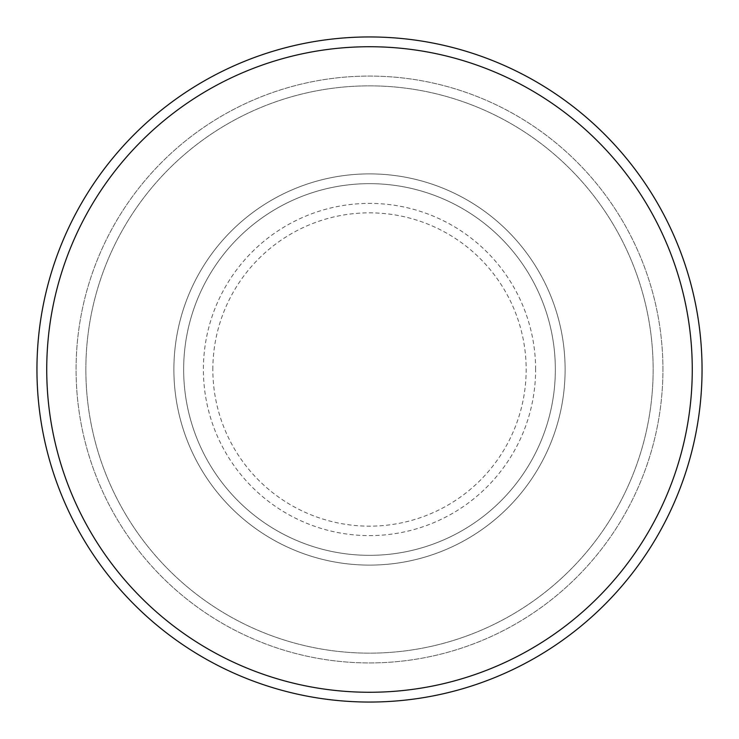 <?xml version="1.0" encoding="UTF-8"?>
<svg xmlns="http://www.w3.org/2000/svg" width="739" height="739" viewBox="0 0 739 739"><rect width="100%" height="100%" fill="white"/><g stroke="black" fill="none" stroke-linecap="round" stroke-linejoin="round"><path stroke-width="0.55" stroke-dasharray="3.69 2.77" d="M173.887 369.5A195.613 195.613 0 0 0 369.5 565.113A195.613 195.613 0 0 0 565.113 369.5A195.613 195.613 0 0 0 369.5 173.887A195.613 195.613 0 0 0 173.887 369.5A195.613 195.613 0 0 0 369.5 565.113A195.613 195.613 0 0 0 565.113 369.5A195.613 195.613 0 0 0 369.5 173.887A195.613 195.613 0 0 0 173.887 369.5A195.613 195.613 0 0 0 369.5 565.113A195.613 195.613 0 0 0 565.113 369.5A195.613 195.613 0 0 0 369.5 173.887A195.613 195.613 0 0 0 173.887 369.5A195.613 195.613 0 0 0 369.5 565.113A195.613 195.613 0 0 0 565.113 369.5A195.613 195.613 0 0 0 369.5 173.887A195.613 195.613 0 0 0 173.887 369.5A195.613 195.613 0 0 0 369.5 565.113A195.613 195.613 0 0 0 565.113 369.5A195.613 195.613 0 0 0 369.5 173.887A195.613 195.613 0 0 0 173.887 369.5A195.613 195.613 0 0 0 369.5 565.113A195.613 195.613 0 0 0 565.113 369.5A195.613 195.613 0 0 0 369.5 173.887A195.613 195.613 0 0 0 173.887 369.5A195.613 195.613 0 0 0 369.5 565.113A195.613 195.613 0 0 0 565.113 369.5A195.613 195.613 0 0 0 369.5 173.887A195.613 195.613 0 0 0 173.887 369.5A195.613 195.613 0 0 0 369.5 565.113A195.613 195.613 0 0 0 565.113 369.5A195.613 195.613 0 0 0 369.5 173.887A195.613 195.613 0 0 0 173.887 369.5M183.66 369.5A185.84 185.84 0 0 0 369.5 555.34A185.84 185.84 0 0 0 555.34 369.5A185.84 185.84 0 0 0 369.5 183.66A185.84 185.84 0 0 0 183.66 369.5A185.84 185.84 0 0 0 369.5 555.34A185.84 185.84 0 0 0 555.34 369.5A185.84 185.84 0 0 0 369.5 183.66A185.84 185.84 0 0 0 183.66 369.5A185.84 185.84 0 0 0 369.5 555.34A185.84 185.84 0 0 0 555.34 369.5A185.84 185.84 0 0 0 369.5 183.66A185.84 185.84 0 0 0 183.66 369.5A185.84 185.84 0 0 0 369.5 555.34A185.84 185.84 0 0 0 555.34 369.5A185.84 185.84 0 0 0 369.5 183.66A185.84 185.84 0 0 0 183.66 369.5A185.84 185.84 0 0 0 369.5 555.34A185.84 185.84 0 0 0 555.34 369.5A185.84 185.84 0 0 0 369.5 183.66A185.84 185.84 0 0 0 183.66 369.5M85.853 369.5A283.647 283.647 0 0 1 369.5 85.853A283.647 283.647 0 0 1 653.147 369.5A283.647 283.647 0 0 1 369.5 653.147A283.647 283.647 0 0 1 85.853 369.5A283.647 283.647 0 0 0 369.5 653.147A283.647 283.647 0 0 0 653.147 369.5A283.647 283.647 0 0 0 369.5 85.853A283.647 283.647 0 0 0 85.853 369.5M662.929 369.5A293.429 293.429 0 0 0 369.5 76.071A293.429 293.429 0 0 0 76.071 369.5A293.429 293.429 0 0 0 369.5 662.929A293.429 293.429 0 0 0 662.929 369.5A293.429 293.429 0 0 0 369.5 76.071A293.429 293.429 0 0 0 76.071 369.5A293.429 293.429 0 0 0 369.5 662.929A293.429 293.429 0 0 0 662.929 369.5A293.429 293.429 0 0 0 369.5 76.071A293.429 293.429 0 0 0 76.071 369.5A293.429 293.429 0 0 0 369.5 662.929A293.429 293.429 0 0 0 662.929 369.5M702.05 369.5A332.55 332.55 0 0 0 369.5 36.95A332.55 332.55 0 0 0 36.95 369.5A332.55 332.55 0 0 0 369.5 702.05A332.55 332.55 0 0 0 702.05 369.5M212.841 369.5A156.659 156.659 0 0 1 369.5 212.841A156.659 156.659 0 0 1 526.159 369.5A156.659 156.659 0 0 1 369.5 526.159A156.659 156.659 0 0 1 212.841 369.5M535.609 369.5A166.109 166.109 0 0 0 369.5 203.391A166.109 166.109 0 0 0 203.391 369.5A166.109 166.109 0 0 0 369.5 535.609A166.109 166.109 0 0 0 535.609 369.5"/><path stroke-width="1.11" d="M692.267 369.5A322.767 322.767 0 0 0 369.5 46.733A322.767 322.767 0 0 0 46.733 369.5A322.767 322.767 0 0 0 369.5 692.267A322.767 322.767 0 0 0 692.267 369.5M36.95 369.5A332.55 332.55 0 0 1 369.5 36.95A332.55 332.55 0 0 1 702.05 369.5A332.55 332.55 0 0 1 369.5 702.05A332.55 332.55 0 0 1 36.95 369.5"/></g></svg>

